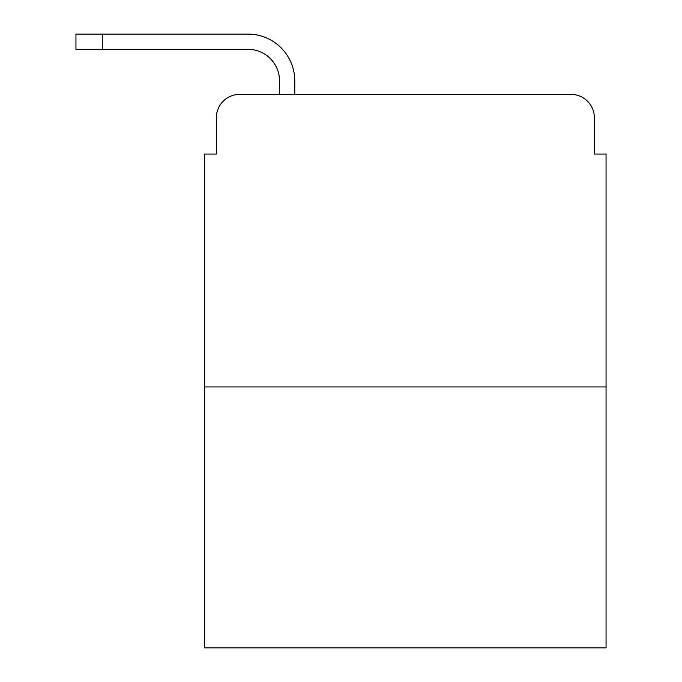 <?xml version="1.0" encoding="UTF-8"?>
<svg xmlns="http://www.w3.org/2000/svg" width="682" height="682" viewBox="0 0 682 682"><rect width="100%" height="100%" fill="white"/><g stroke="black" fill="none" stroke-linecap="round" stroke-linejoin="round"><path stroke-width="1.02" d="M216.365 117.773L216.365 154.055L216.365 117.773A23.401 23.401 0 0 1 239.774 94.372L279.56 94.372L279.56 80.911A31.594 31.594 0 0 0 247.967 49.317L75.941 49.317L75.941 34.1L247.967 34.1A46.811 46.811 0 0 1 294.777 80.911L294.777 94.372L314.087 94.372M606.059 386.933L204.668 386.933L204.668 647.9L606.059 647.9L606.059 154.055L594.363 154.055L594.363 117.773A23.401 23.401 0 0 0 570.953 94.372L239.774 94.372M204.668 386.933L204.668 154.055L216.365 154.055M496.641 94.372L570.953 94.372M594.363 154.055L594.363 117.773M279.56 80.911A31.594 31.594 0 0 0 247.967 49.317A31.594 31.594 0 0 1 279.56 80.911A31.594 31.594 0 0 0 247.967 49.317A31.594 31.594 0 0 1 279.56 80.911A31.594 31.594 0 0 0 247.967 49.317M102.266 49.317L102.266 34.1L247.967 34.1"/></g></svg>
